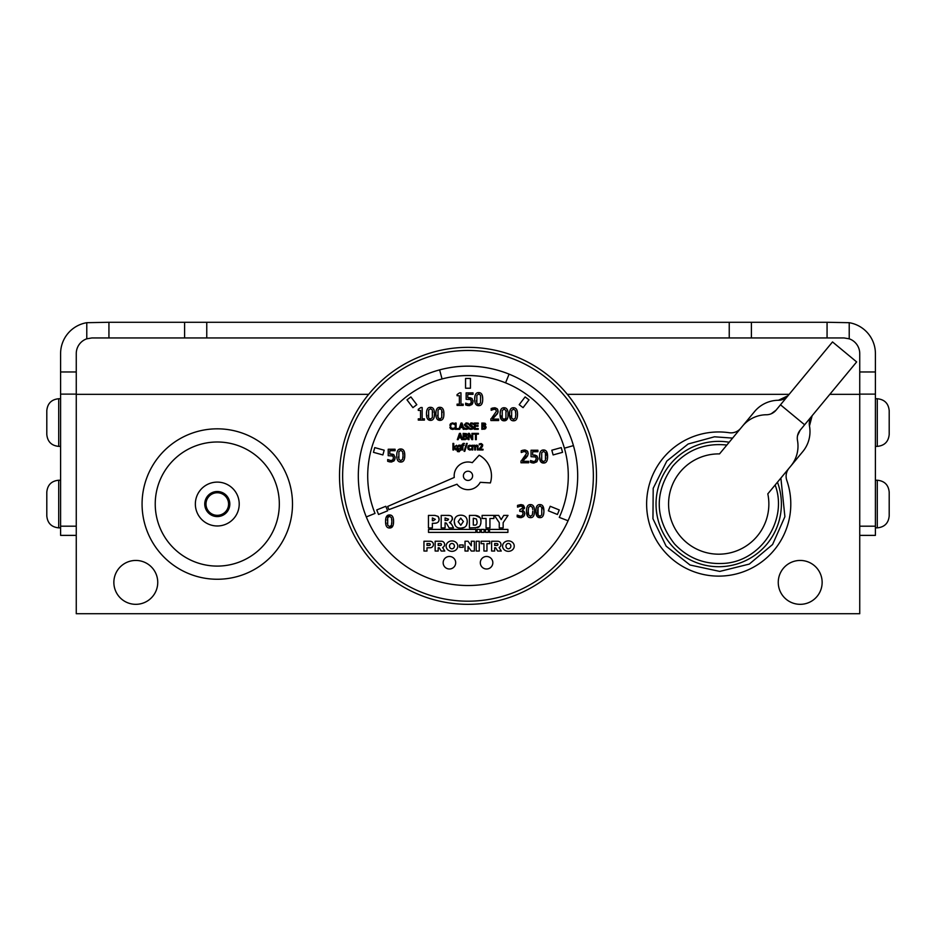 <?xml version="1.0" encoding="UTF-8"?>
<svg xmlns="http://www.w3.org/2000/svg" width="936" height="936" viewBox="0 0 936 936"><rect width="100%" height="100%" fill="white"/><g stroke="black" fill="none" stroke-linecap="round" stroke-linejoin="round"><path stroke-width="1.4" d="M76.261 394.349L368.644 394.349M567.356 394.349L789.13 394.349M829.811 394.349L859.739 394.349M800.198 604.328A21.938 21.938 0 0 1 781.197 571.416A21.938 21.938 0 0 1 819.199 571.416A21.938 21.938 0 0 1 800.198 604.328M135.802 604.328A21.938 21.938 0 0 1 116.801 571.416A21.938 21.938 0 0 1 154.803 571.416A21.938 21.938 0 0 1 135.802 604.328M60.594 526.196L60.594 394.126L76.261 394.126L76.261 526.196L60.594 526.196L60.594 535.38L76.261 535.38L76.261 613.723L859.739 613.723L859.739 535.38L875.406 535.38L875.406 526.196L859.739 526.196L859.739 535.38M875.406 371.966L875.406 353.609A31.344 31.344 0 0 0 849.221 322.698L827.061 322.276L827.061 337.943L844.073 337.943L849.221 338.809A15.666 15.666 0 0 1 859.739 353.609L859.739 394.126L875.406 394.126L875.406 371.966L859.739 371.966M875.406 394.126L875.406 526.196M86.779 338.809A15.666 15.666 0 0 0 76.261 353.609L76.261 371.966L60.594 371.966L60.594 353.609A31.344 31.344 0 0 1 86.779 322.698L86.779 338.809L91.927 337.943L108.939 337.943L108.939 322.276L86.779 322.698M76.261 394.126L76.261 371.966M76.261 535.38L76.261 526.196M827.061 337.943L751.397 337.943L751.397 322.276L827.061 322.276M60.594 371.966L60.594 394.126M859.739 526.196L859.739 394.126M184.603 337.943L206.762 337.943L206.762 322.276L184.603 322.276L184.603 337.943L108.939 337.943M108.939 322.276L184.603 322.276M751.397 322.276L206.762 322.276M729.238 322.276L729.238 337.943L751.397 337.943M729.238 337.943L206.762 337.943M163.543 473.019A62.057 62.057 0 0 1 271.019 473.019A62.057 62.057 0 0 1 217.281 566.093A62.057 62.057 0 0 1 163.543 473.019M152.147 466.432A75.219 75.219 0 0 1 282.426 466.432A75.219 75.219 0 0 1 217.281 579.255A75.219 75.219 0 0 1 152.147 466.432M207.511 498.397A11.279 11.279 0 0 1 227.062 498.397A11.279 11.279 0 0 1 217.281 515.327A11.279 11.279 0 0 1 207.511 498.397M206.435 497.776A12.531 12.531 0 0 1 228.138 497.776A12.531 12.531 0 0 1 217.281 516.578A12.531 12.531 0 0 1 206.435 497.776M198.292 493.073A21.938 21.938 0 0 1 236.281 493.073A21.938 21.938 0 0 1 217.281 525.973A21.938 21.938 0 0 1 198.292 493.073M809.476 425.95L812.144 415.701A12.531 12.531 0 0 0 809.476 425.95A31.344 31.344 0 0 1 802.795 451.585L788.978 468.281A12.531 12.531 0 0 0 786.802 480.379A72.084 72.084 0 0 1 731.203 575.032A72.084 72.084 0 0 1 646.636 505.054A72.084 72.084 0 0 1 729.214 432.724A12.531 12.531 0 0 0 740.692 428.314L754.51 411.629A31.344 31.344 0 0 1 778.436 400.269A12.531 12.531 0 0 0 788.007 395.717L778.436 400.269M797.554 435.614L800.163 430.186A12.531 12.531 0 0 0 797.484 440.435A31.344 31.344 0 0 1 790.803 466.07L767.812 493.857A50.146 50.146 0 0 1 706.633 552.708A50.146 50.146 0 0 1 719.527 453.901L742.517 426.114A31.344 31.344 0 0 1 766.444 414.753A12.531 12.531 0 0 0 776.014 410.214L771.182 413.794M800.163 430.186L856.651 361.916L832.513 341.933L776.014 410.214M780.484 404.808L804.632 424.792M468 604.328A128.489 128.489 0 0 0 596.489 475.839A128.489 128.489 0 0 0 468 347.35A128.489 128.489 0 0 0 339.511 475.839A128.489 128.489 0 0 0 468 604.328A128.489 128.489 0 0 0 596.489 475.839A128.489 128.489 0 0 0 468 347.35A128.489 128.489 0 0 0 339.511 475.839A128.489 128.489 0 0 0 468 604.328M358.312 475.839A109.688 109.688 0 0 0 522.838 570.831A109.688 109.688 0 0 0 522.838 380.847A109.688 109.688 0 0 0 358.312 475.839M492.839 562.735A6.271 6.271 0 0 1 483.444 568.164A6.271 6.271 0 0 1 483.444 557.306A6.271 6.271 0 0 1 492.839 562.735M455.692 562.735A6.271 6.271 0 0 1 446.296 568.164A6.271 6.271 0 0 1 446.296 557.306A6.271 6.271 0 0 1 455.692 562.735M502.573 546.109A5.838 5.218 0 0 1 511.325 541.593A5.838 5.218 0 0 1 511.325 550.625A5.838 5.218 0 0 1 502.573 546.109M508.412 543.43A2.679 2.457 90 0 0 506.282 547.455A2.679 2.457 90 0 0 510.529 547.455A2.679 2.457 90 0 0 508.412 543.43M446.121 546.133A5.838 5.218 0 0 1 454.873 541.616A5.838 5.218 0 0 1 454.873 550.649A5.838 5.218 0 0 1 446.121 546.133M451.959 543.453A2.679 2.457 90 0 0 449.83 547.478A2.679 2.457 90 0 0 454.077 547.478A2.679 2.457 90 0 0 451.959 543.453M438.188 551.035L435.146 551.035L435.146 541.23L441.336 541.23A3.264 3.264 0 0 1 442.611 547.513L444.787 551.035L441.219 551.035L439.206 547.771L438.188 547.771L438.188 551.035M438.188 545.431L440.517 545.431A0.936 0.936 0 0 0 441.453 544.495A0.936 0.936 0 0 0 440.517 543.57L438.188 543.57L438.188 545.431M501.263 551.035L497.695 551.035L495.682 547.771L494.664 547.771L494.664 551.035L491.622 551.035L491.622 541.23L497.812 541.23A3.311 3.311 0 0 1 499.099 547.525L501.263 551.035M496.993 543.57L494.664 543.57L494.664 545.431L496.993 545.431A0.936 0.936 0 0 0 497.929 544.495A0.936 0.936 0 0 0 496.993 543.57M474.353 541.23L474.353 551.035L471.311 551.035L468.047 546.46L468.047 551.035L465.016 551.035L465.016 541.23L468.047 541.23L471.311 545.805L471.311 541.23L474.353 541.23M426.98 547.771L426.98 551.035L423.95 551.035L423.95 541.23L430.127 541.23A3.264 3.264 0 0 1 433.403 544.495A3.264 3.264 0 0 1 430.127 547.771L426.98 547.771M426.98 545.431L429.32 545.431A0.936 0.936 0 0 0 430.244 544.495A0.936 0.936 0 0 0 429.32 543.57L426.98 543.57L426.98 545.431M489.762 543.676L486.954 543.676L486.954 551.035L483.924 551.035L483.924 543.676L481.116 543.676L481.116 541.23L489.762 541.23L489.762 543.676M479.255 551.035L476.213 551.035L476.213 541.23L479.255 541.23L479.255 551.035M463.203 544.963L463.203 547.303L459.599 547.303L459.599 544.963L463.203 544.963M475.839 529.413L475.839 532.385L428.501 532.385L428.501 529.413L475.839 529.413M489.516 532.385L489.516 529.413L507.909 529.413L507.909 532.385L489.516 532.385M485.468 532.385L485.468 529.413L488.37 529.413L488.37 532.385L485.468 532.385M479.934 529.413L479.934 532.385L477.044 532.385L477.044 529.413L479.934 529.413M481.303 532.385L481.303 529.413L484.134 529.413L484.134 532.385L481.303 532.385M480.753 519.655L480.952 521.621C481.174 517.795 479.244 515.713 475.172 515.397L469.416 515.397L469.416 527.927L477.477 527.588C479.606 527.19 480.765 525.201 480.952 521.621L480.788 523.704M473.288 518.228L476.401 518.965L477.056 521.691C477.185 524.254 476.248 525.377 474.236 525.084L473.288 525.084L473.288 518.228M475.172 515.397L479.969 517.631M480.367 518.404L480.659 519.269M479.314 526.512L475.172 527.927M436.059 416.216L435.895 413.841C435.86 418.216 437.194 420.393 439.908 420.369C442.611 420.44 443.945 418.263 443.91 413.841C443.956 409.477 442.623 407.312 439.908 407.312C437.206 407.23 435.872 409.406 435.895 413.841L436.059 411.419M441.757 417.655L439.908 418.977L438.036 417.62L438.048 410.026L439.908 408.704L441.757 410.003L441.757 417.655M437.638 415.21L437.709 416.263M438.727 418.626L439.37 418.918M443.758 411.477L443.758 416.251M441.698 419.971L438.13 419.971M442.178 412.472L442.108 411.594M438.13 407.71L441.698 407.722M404.387 452.041L404.773 455.504C404.808 451.152 403.474 448.976 400.76 448.976L402.246 449.245M398.982 449.374L400.76 448.976C398.057 448.894 396.724 451.07 396.747 455.516L396.911 453.094M402.96 457.751L403.03 456.768M403.065 455.504L402.609 459.319L400.76 460.641L398.888 459.295L398.9 451.69L400.76 450.368L402.609 451.667L403.065 455.504M403.03 454.229L402.96 453.258M396.77 456.499L396.747 455.516C396.712 459.892 398.046 462.056 400.76 462.033L399.286 461.776M402.234 461.776L400.76 462.033C403.463 462.103 404.797 459.927 404.773 455.504L404.399 458.944M398.479 456.78L398.537 457.716M490.897 418.766L490.897 420.545L498.631 420.545L498.631 419.094L492.476 419.094L497.461 413.7L498.116 411.185L497.121 408.669L494.372 407.745L491.166 408.494L491.166 410.284L494.255 409.196L495.787 409.699L496.408 411.278L491.751 417.959M492.418 408.049L495.659 407.897M497.695 409.406L498.034 412.156M497.952 412.519L492.476 419.094M493.132 416.59L493.927 415.748M495.787 409.699L494.255 409.196L495.787 409.699L494.255 409.196L495.787 409.699L494.255 409.196L495.787 409.699L496.408 411.278L495.787 409.699L496.408 411.278L495.787 409.699L494.255 409.196L491.26 410.284L493.015 409.395M392.968 459.611L393.448 457.774L392.816 459.822L391.002 460.582L387.691 459.541L387.691 461.319L390.967 462.033L394.056 460.805L395.156 457.786L393.869 454.756L389.821 454.054L389.821 450.707L395.086 450.707L395.086 449.233L388.206 449.233L388.206 455.692L392.746 455.972L393.448 457.774L392.746 455.972M390.37 460.535L391.002 460.582M391.95 461.939L389.2 461.834M394.43 460.313L393.588 461.226M395.109 456.943L394.863 459.459M393.869 454.756L392.746 454.171M389.821 454.054L391.681 454.007M501.064 419.199L500.093 414.285C500.046 418.661 501.392 420.837 504.106 420.802C506.797 420.884 508.131 418.696 508.108 414.274C508.154 409.921 506.809 407.745 504.106 407.757C501.404 407.663 500.058 409.851 500.093 414.285L500.456 410.845M505.955 418.099L504.106 419.41L502.222 418.064L502.234 410.471L504.106 409.149L505.943 410.448L505.955 418.099M501.825 415.748L501.883 416.485M502.925 419.059L503.568 419.363M508.014 412.378L507.955 416.684M507.417 418.661L504.106 420.802L502.62 420.545M506.282 411.863L506.107 410.962M502.632 408.002L505.58 408.014M393.412 519.117L393.576 521.469C393.611 517.117 392.278 514.94 389.563 514.952L391.353 515.35M386.264 517.035L389.563 514.952C386.86 514.858 385.527 517.046 385.562 521.481L385.714 519.059M391.763 523.715L391.833 522.744M391.868 521.469L391.412 525.295L389.563 526.605L387.691 525.26L387.703 517.666L389.563 516.344L391.412 517.643L391.868 521.469M391.833 520.205L391.763 519.234M385.936 524.932L385.562 521.481C385.515 525.856 386.849 528.033 389.563 527.998L388.089 527.74M392.886 525.856L389.563 527.998C392.266 528.079 393.6 525.892 393.576 521.469L393.412 523.879M387.293 522.943L387.34 523.68M387.352 519.246L387.282 520.475M449.83 427.144L450.532 428.618L452.544 429.437L454.498 428.899L454.498 427.904L452.556 428.711L451.187 428.091L450.614 426.196L451.175 424.3L452.556 423.657L454.498 424.476L454.498 423.47L452.568 422.943L450.52 423.809L449.83 425.26M453.726 423.961L454.428 424.476L452.556 423.657L451.175 424.3L450.614 426.196L451.187 428.091L452.556 428.711L454.44 427.904M451.187 428.091L453.773 428.407L452.556 428.711M454.498 428.899L453.667 429.25L454.498 428.899M450.906 428.945L452.544 429.437L450.263 428.255M450.251 424.183L450.848 423.505M452.065 422.978L454.498 423.47L452.568 422.943M452.556 423.657L451.175 424.3L450.614 426.196L451.175 424.3M420.872 407.523L418.287 409.278L418.287 410.424L420.556 410.424L420.556 418.825L418.287 418.825L418.287 420.1L424.406 420.1L424.406 418.825L422.171 418.825L422.171 407.523L420.872 407.523M461.003 423.06L458.909 429.261L458.909 428.583L456.113 428.583L456.113 423.06L455.27 423.06L455.27 429.32L459.728 429.32L460.301 427.576L462.688 427.576L463.261 429.32L464.139 429.32L462.021 423.06L461.003 423.06M462.466 426.863L460.524 426.863L461.495 423.914L462.466 426.863M434.351 411.477L434.503 413.841C434.55 409.477 433.216 407.312 430.501 407.312L432.292 407.722M429.542 407.417L430.501 407.312C427.799 407.23 426.465 409.406 426.488 413.841L426.652 411.419M428.63 417.62L428.641 410.026L430.501 408.704L432.35 410.003L432.35 417.655L430.501 418.977L429.062 418.38M432.771 412.472L432.689 411.466M426.863 417.304L426.488 413.841C426.453 418.216 427.787 420.393 430.501 420.369L429.027 420.112M431.964 420.112L430.501 420.369C433.204 420.44 434.538 418.263 434.503 413.841L434.14 417.28M429.484 418.731L430.501 418.977M428.232 415.303L428.279 416.052M464.42 427.904L464.42 428.945L468.117 428.863L468.679 427.541L465.332 424.651L466.631 423.669L468.445 424.347L468.445 423.353L466.573 422.943L464.467 424.733L467.813 427.67L466.42 428.711L464.42 427.904M468.374 424.347L466.631 423.669L468.374 424.347M465.332 424.651L466.151 425.623L465.332 424.651M467.438 425.962L468.679 427.541L467.918 429.027M468.632 427.097L468.117 428.863L465.964 429.413M468.117 428.863L464.899 429.156M464.478 427.904L466.42 428.711L464.478 427.904L466.42 428.711L467.813 427.67L464.876 425.868L464.537 424.254M466.42 428.711L467.813 427.67M467.041 426.711L465.906 426.43M464.876 425.868L464.467 424.733M465.894 423.025L467.076 422.967M466.573 422.943L468.105 423.212M459.67 392.816L457.084 394.571L457.084 395.717L459.354 395.717L459.354 404.118L457.084 404.118L457.084 405.393L463.203 405.393L463.203 404.118L460.968 404.118L460.968 392.816L459.67 392.816M469.217 427.904L469.217 428.945L472.914 428.863L473.487 427.541L470.141 424.651L471.428 423.669L473.242 424.347L473.242 423.353L471.381 422.943L469.264 424.733L472.61 427.67L471.217 428.711L469.217 427.904M473.183 424.347L471.428 423.669L473.183 424.347M470.141 424.651L472.364 425.997M472.235 425.962L473.487 427.541L472.715 429.027M473.44 427.097L472.914 428.863L470.773 429.413M472.914 428.863L469.696 429.156M471.217 428.711L469.287 427.904L471.217 428.711L469.287 427.904L471.217 428.711L472.61 427.67L469.673 425.868L469.334 424.254M471.838 426.711L470.714 426.43M469.673 425.868L469.264 424.733M470.691 423.025L471.873 422.967M471.381 422.943L472.914 423.212M471.323 402.246L470.691 399.59L471.393 401.404L470.761 403.451L468.948 404.212L465.637 403.17L465.637 404.949L468.913 405.662L472.001 404.434L473.101 401.415L471.814 398.385L467.766 397.671L467.766 394.337L473.031 394.337L473.031 392.863L466.151 392.863L466.151 399.321L470.691 399.59L468.632 399.017M471.393 401.404L470.691 399.59M470.761 403.451L471.124 402.866M465.754 403.17L467.111 403.837L465.754 403.17M469.895 405.569L467.146 405.464M472.376 403.942L471.533 404.843M473.054 400.573L472.809 403.088M470.363 397.718L472.189 398.724M467.766 397.671L469.626 397.625M478.249 423.06L474.33 423.06L474.33 429.32L478.249 429.32L478.249 428.583L475.16 428.583L475.16 426.254L478.05 426.254L478.05 425.517L475.16 425.517L475.16 423.797L478.249 423.797L478.249 423.06M482.332 395.671L482.719 399.122C482.754 394.77 481.42 392.594 478.705 392.605L480.191 392.863M477.243 392.863L478.705 392.605C476.003 392.523 474.669 394.7 474.692 399.134L475.055 395.694M478.869 393.998L480.554 395.296L480.554 402.948L478.705 404.27L477.266 403.673M476.833 402.913L476.845 395.32L478.705 393.998M474.798 401.029L474.692 399.134C474.657 403.51 475.991 405.686 478.705 405.662L477.231 405.405M480.496 405.265L478.705 405.662C481.408 405.733 482.742 403.556 482.719 399.122L482.555 401.544M477.688 404.024L478.705 404.27M476.436 400.596L476.482 401.345M484.134 429.308L486.112 427.401L484.942 425.845L485.819 424.464L485.164 423.306L481.865 423.06L481.865 429.32L485.456 428.817L486.112 427.401L485.456 428.817L486.112 427.401L485.456 428.817L486.112 427.401L485.456 428.817L486.112 427.401L484.942 425.845L486.053 426.921M484.602 425.389L484.953 424.581L484.602 425.389L482.695 425.599L482.695 423.762L484.953 424.581L484.626 423.926M483.374 428.618L485.246 427.436L484.789 428.349L482.695 428.618L482.695 426.301L484.731 426.465L485.246 427.436L483.643 426.301M485.819 424.464L484.942 425.81L485.819 424.464L485.164 423.306L483.526 423.06L485.164 423.306M517.421 412.378L517.514 414.274C517.561 409.921 516.216 407.745 513.513 407.757L514.987 408.014M512.039 408.002L513.513 407.757C510.81 407.663 509.465 409.851 509.5 414.285L509.863 410.845M515.806 414.274L515.362 418.099L513.513 419.41L511.629 418.064L511.641 410.471L513.513 409.149L515.35 410.448L515.806 414.274M515.689 411.875L515.525 411.009M510.471 419.199L509.5 414.285C509.453 418.661 510.799 420.837 513.513 420.802L512.027 420.545M515.303 420.404L513.513 420.802C516.204 420.884 517.538 418.696 517.514 414.274L517.362 416.684M511.231 415.748L511.29 416.485M460.465 433.38L459.436 433.38L457.318 439.639L458.16 439.639L458.734 437.896L461.12 437.896L461.694 439.639L462.571 439.639L460.465 433.38M460.898 437.182L458.968 437.182L459.927 434.234L460.898 437.182M467.122 434.784L466.479 433.625L467.122 434.784L466.245 436.164L467.392 438.071M466.479 433.625L463.168 433.38L463.168 439.639L465.438 439.627M466.549 437.755L466.046 436.784L466.093 438.668L466.549 437.755M464.677 438.937L466.093 438.668L463.999 438.937L463.999 436.621L466.046 436.784M466.257 434.901L463.999 434.093L463.999 435.919L465.906 435.708L466.257 434.901M466.771 439.136L467.415 437.72L466.959 438.961M467.415 437.72L466.245 436.164M463.776 444.062L464.478 443.453L463.671 443.371L461.553 445.267L462.091 449.97L462.875 449.97L462.875 445.922L464.162 445.267L462.852 445.267L463.776 444.062L462.852 445.103M462.091 445.103L462.244 444.226M463.109 443.442L464.478 443.453M471.955 438.34L469.427 433.38L468.246 433.38L468.246 439.639L469.03 439.639L469.03 434.245L471.802 439.639L472.727 439.639L472.727 433.38L471.955 433.38L471.955 438.34M464.069 451.327L464.782 451.327L467.24 443.418L466.514 443.418L464.069 451.327M476.295 434.117L478.401 434.117L478.401 433.38L473.359 433.38L473.359 434.117L475.465 434.117L475.465 439.639L476.295 439.639L476.295 434.117M469.661 450.064L471.299 449.701L468.328 449.467L467.719 447.619L468.328 449.467L471.299 449.701L471.299 448.812L469.895 449.385L468.538 447.619L469.895 445.84L471.299 446.402L471.299 445.513L468.328 445.793L467.719 447.619L468.328 445.793L471.299 445.513M468.538 447.619L469.895 449.385L471.253 448.812M467.743 448.098L468.328 445.793L469.919 445.15L468.129 446.062M453.738 447.244L453.738 443.418L452.954 443.418L452.954 449.97L453.738 449.97L454.054 447.689L455.809 449.97L456.85 449.97L454.662 447.232L456.592 445.267L453.738 447.244M477.36 447.244L477.36 449.97L478.144 449.97L477.758 445.536L472.025 445.267L472.025 449.97L472.82 449.97L472.82 446.449L473.897 445.875L474.564 446.215L474.692 449.97L475.488 449.97L475.465 446.46L477.22 446.215L475.488 446.87M472.82 445.782L474.423 445.162M475.336 445.945L476.763 445.126L477.886 445.723M476.459 445.162L477.758 445.536L478.144 446.87M476.763 445.126L477.758 445.536L476.763 445.126M477.22 446.215L475.465 446.46M474.692 447.244L473.897 445.875L472.82 446.449L473.897 445.875M460.067 445.454L458.897 445.126L460.863 445.267L460.781 450.286M458.897 445.126L456.943 447.115M456.99 448.379L457.365 445.969M456.92 447.572L458.675 449.888L457.774 449.643M459.822 450.661L458.804 451.035L459.822 450.661M460.067 446.109L460.067 448.695L458.851 449.151L460.067 448.695L458.851 449.151L457.739 447.548L459.026 445.84L460.067 446.109L459.026 445.84L457.739 447.548M458.804 451.035L457.365 450.719L457.365 451.538L458.745 451.737L457.365 451.538M459.225 451.714L460.863 449.42M479.15 449.081L479.15 449.97L483.011 449.97L483.011 449.233L479.934 449.233L482.754 445.29L480.882 443.57L479.279 443.945L479.279 444.834L480.823 444.296L481.9 445.337L479.15 449.081M481.525 443.641L479.548 443.828M482.543 444.401L482.426 446.542L479.934 449.233M482.754 445.29L481.595 447.607M481.9 445.337L480.823 444.296L479.326 444.834L480.823 444.296M521.375 517.608L523.715 516.496L524.815 513.677L523.938 511.36L522.253 510.541L524.569 507.616L523.458 505.3L520.814 504.598L517.538 505.37L517.538 507.148L520.685 506.048L522.206 506.435L522.861 507.792L519.761 509.898L519.761 511.29L522.358 511.735L523.107 513.548L522.417 515.502L520.521 516.204L517.198 515.104L517.198 516.883L520.627 517.655L518.755 517.433M524.78 513.057L524.523 515.233M522.779 510.693L524.289 511.758M522.253 510.541L523.622 511.091M522.651 504.878L524.406 508.587M522.978 510.167L522.253 510.424M517.538 505.37L521.457 504.621M522.861 507.792L522.206 506.435L520.124 506.083M522.206 506.435L520.685 506.048L522.206 506.435M522.358 511.735L520.475 511.29L522.358 511.735L523.107 513.548L522.019 515.83M520.521 516.204L521.2 516.134M518.556 515.771L519.808 516.145M520.978 460.992L520.978 462.77L528.711 462.77L528.711 461.319L522.557 461.319L527.541 455.926L528.196 453.422L527.202 450.906L524.452 449.97L521.247 450.731L521.247 452.509L524.335 451.433L525.868 451.936L526.488 453.515L521.785 460.231M522.686 450.228L525.74 450.122M527.775 451.643L528.161 453.995M527.658 455.703L525.868 458.067M523.797 460.149L522.557 461.319M523.282 458.745L525.962 455.458M526.488 453.515L525.529 451.702M525.868 451.936L523.704 451.48M534.351 508.774L534.503 511.126C534.55 506.774 533.216 504.598 530.501 504.598L530.759 504.609M533.508 506.177L533.894 506.961M528.723 504.995L530.501 504.598C527.799 504.516 526.465 506.692 526.488 511.138L526.652 508.716M532.701 513.373L532.76 512.671M532.806 511.126L532.35 514.94L530.501 516.262L528.629 514.917L528.196 511.138L528.641 507.312L530.501 505.99L532.35 507.3L532.748 509.512M532.654 508.494L532.291 507.16M527.459 516.052L526.488 511.138C526.453 515.514 527.787 517.69 530.501 517.655L529.027 517.397M531.005 517.631L530.501 517.655C533.204 517.725 534.538 515.549 534.503 511.126L534.351 513.536M528.232 512.589L528.278 513.337M533.801 463.039L536.878 461.811L537.989 458.792L536.691 455.762L532.654 455.06L532.654 451.714L537.907 451.714L537.907 450.239L531.04 450.239L531.04 456.698L535.567 456.979L536.281 458.78L535.638 460.828L533.824 461.588L530.513 460.547L530.513 462.325L533.801 463.039L532.034 462.84M532.654 455.06L534.982 455.06L537.264 456.312M537.931 457.95L537.943 459.494M531.987 462.829L530.513 462.325M530.642 460.547L531.987 461.226M533.824 461.588L534.491 461.506M535.053 461.296L536.281 458.78L535.567 456.979L531.04 456.698M536.281 458.78L535.567 456.979L536.281 458.78M438.925 517.9L439.101 519.234L438.048 516.391L434.901 515.397L428.454 515.397L428.454 527.927L432.35 527.927L432.35 523.282L434.479 523.282C437.58 523.201 439.113 521.855 439.101 519.234L438.762 521.048M436.153 523.107L434.479 523.282M433.298 520.732L432.35 520.732L432.35 517.936L435.322 519.351L433.298 520.732M438.095 516.438L438.61 517.117M540.552 461.425L539.581 456.522C539.534 460.886 540.868 463.063 543.594 463.039C546.285 463.109 547.618 460.933 547.595 456.511C547.63 452.146 546.296 449.982 543.594 449.982C540.891 449.9 539.545 452.076 539.581 456.522L539.943 453.082M545.442 460.325L543.594 461.647L541.71 460.301L541.722 452.696L543.594 451.374L545.431 452.673L545.442 460.325M541.71 460.301L542.143 461.05M542.576 461.401L543.594 461.647M546.624 451.608L547.501 458.394M545.056 462.782L542.108 462.782M545.863 455.235L545.782 454.264M545.782 458.757L545.84 458.055M542.12 450.239L545.068 450.239M455.153 525.353L454.276 521.668C454.498 526.067 456.709 528.22 460.898 528.15L459.014 527.986M464.385 527.354L460.898 528.15C465.075 528.068 467.204 525.88 467.263 521.574L466.514 525.178M466.502 525.213L466.07 525.903M465.555 526.477L464.876 527.05M460.781 525.248L458.149 521.691L460.746 518.111L463.39 521.516L460.781 525.248M466.994 519.363L467.263 521.574C467.181 517.421 465.005 515.291 460.758 515.174L462.653 515.35M460.758 515.174C456.557 515.291 454.393 517.456 454.276 521.668C454.393 517.456 456.557 515.291 460.758 515.174M536.866 516.052L535.895 511.138C535.86 515.514 537.194 517.69 539.908 517.655C542.611 517.725 543.945 515.549 543.91 511.126C543.956 506.774 542.623 504.598 539.908 504.598C537.205 504.516 535.872 506.692 535.895 511.138L536.059 508.716M541.757 514.94L539.908 516.262L538.036 514.917L538.048 507.312L539.908 505.99L541.757 507.3L541.757 514.94M538.048 507.312L537.744 508.529M537.638 509.863L537.685 513.337M538.036 514.917L538.469 515.666M538.89 516.029L539.908 516.262M542.915 506.189L543.91 511.126L543.547 514.566M541.371 517.409L538.434 517.397M542.084 508.728L541.932 507.862M539.417 504.633L541.382 504.867M486.065 518.497L486.065 527.927L489.937 527.927L489.937 518.497L493.892 518.497L493.892 515.397L482.11 515.397L482.11 518.497L486.065 518.497M447.642 515.397L441.184 515.397L441.184 527.927L445.08 527.927L445.08 522.838L446.367 523.13L449.116 527.927L453.504 527.927L451.632 524.3L449.455 522.393L450.824 521.89L452.486 518.872C452.497 516.415 450.871 515.256 447.642 515.397L449.83 515.56M445.08 520.475L445.08 517.924L448.59 519.176L447.724 520.299L445.08 520.475M451.912 516.836L452.416 519.655M450.824 521.89L449.455 522.393L450.731 523.095M450.473 522.85L451.632 524.3M503.147 527.927L503.147 522.674L508.026 515.397L503.743 515.397L501.205 519.609L498.689 515.397L494.383 515.397L499.262 522.674L499.262 527.927L503.147 527.927M568.07 520.755L559.272 517.386A100.281 100.281 0 0 0 564.396 448.192L573.44 445.606M564.396 448.192A100.281 100.281 0 0 0 442.049 378.963L439.616 369.884A109.688 109.688 0 0 1 509.09 374.131L505.569 382.847M442.049 378.963A100.281 100.281 0 0 0 375.02 513.408L366.304 516.929M470.445 378.436L470.445 388.218L465.555 388.218L465.555 378.436L470.445 378.436M385.808 506.282L387.633 510.822L378.565 514.484L376.74 509.945L385.808 506.282M374.751 447.607L384.181 450.204L382.882 454.931L373.452 452.334L374.751 447.607M410.881 396.911L416.812 404.68L412.928 407.651L406.996 399.871L410.881 396.911M562.548 452.334L553.117 454.931L551.819 450.204L561.249 447.607L562.548 452.334M559.26 509.945L557.435 514.484L548.367 510.822L550.192 506.282L559.26 509.945M529.004 399.871L523.072 407.651L519.188 404.68L525.119 396.911L529.004 399.871M472.61 475.839A4.61 4.61 0 0 1 465.695 479.829A4.61 4.61 0 0 1 465.695 471.838A4.61 4.61 0 0 1 472.61 475.839M454.264 477.454A13.829 13.829 0 0 1 472.282 462.676L479.162 455.2A23.47 23.47 0 0 1 490.37 482.929L480.215 482.321A13.829 13.829 0 0 1 456.99 484.216L388.908 509.629A86.007 86.007 0 0 1 387.633 506.47L454.264 477.454M889.2 515.947L889.2 492.137C888.486 484.906 884.508 480.94 877.289 480.226L877.289 527.857C884.508 527.144 888.486 523.177 889.2 515.947M46.8 422.557L46.8 434.468C47.514 441.687 51.492 445.665 58.711 446.378L58.711 398.736C51.492 399.461 47.514 403.428 46.8 410.647L46.8 422.557M60.594 446.378L58.711 446.378M46.8 492.137L46.8 515.947C47.514 523.177 51.492 527.144 58.711 527.857L58.711 480.226C51.492 480.94 47.514 484.906 46.8 492.125M60.594 527.857L58.711 527.857M889.2 434.468L889.2 410.647C888.486 403.428 884.508 399.461 877.289 398.736L877.289 446.378C884.508 445.665 888.486 441.687 889.2 434.468M849.221 338.809L849.221 322.698M729.167 442.237A62.677 62.677 0 0 0 670.422 464.08A62.677 62.677 0 0 0 708.26 565.835A62.677 62.677 0 0 0 777.465 482.204M468 601.193A125.354 125.354 0 0 0 576.564 413.162A125.354 125.354 0 0 0 359.436 413.162A125.354 125.354 0 0 0 468 601.193M775.137 485.012C788.369 520.077 760.57 561.986 723.107 563.425C703.895 564.408 687.691 557.914 674.493 543.91C654.744 518.368 654.194 492.43 672.832 466.081C687.211 449.748 705.217 442.74 726.839 445.056M732.595 438.106L714.484 436.796L688.135 444.003L666.806 461.085L653.199 488.3L652.954 518.731L666.128 546.168L690.019 565.005L719.761 571.416L749.291 564.08L772.586 544.506L784.894 516.672L780.881 478.062M877.289 480.226L875.406 480.226M877.289 527.857L875.406 527.857M58.711 398.736L60.594 398.736M58.711 480.226L60.594 480.226M877.289 398.736L875.406 398.736M877.289 446.378L875.406 446.378"/></g></svg>

